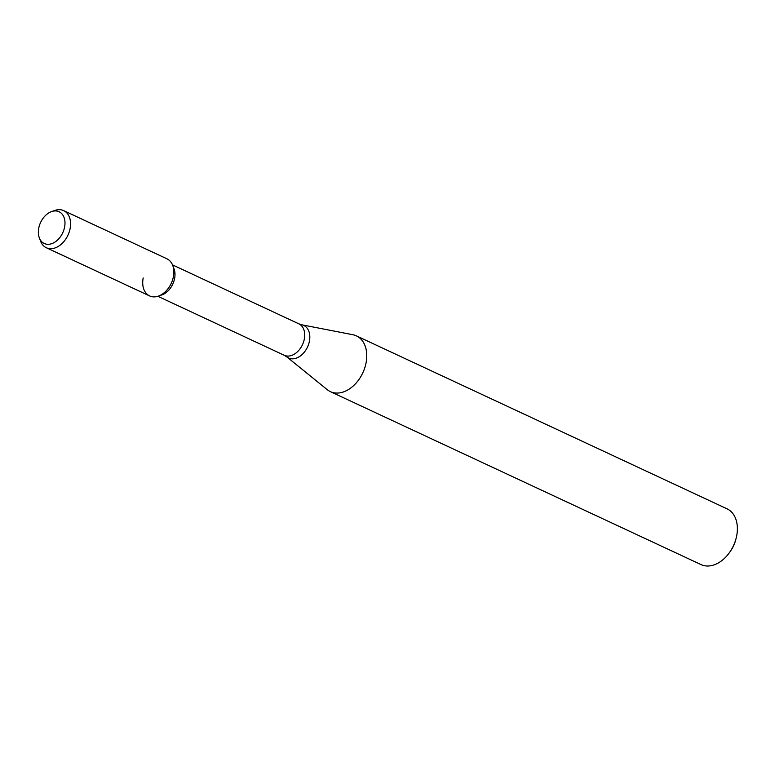 <?xml version="1.0" encoding="UTF-8"?>
<svg xmlns="http://www.w3.org/2000/svg" width="775" height="775" viewBox="0 0 775 775"><rect width="100%" height="100%" fill="white"/><g stroke="black" fill="none" stroke-linecap="round" stroke-linejoin="round"><path stroke-width="1.16" d="M143.181 277.944A20.479 14.279 -65 0 0 158.381 296.118A20.479 14.279 -65 0 0 172.718 265.399L174.036 268.896A17.331 12.08 -65 0 1 161.907 294.887L158.381 296.118M327.234 389.66A30.768 21.448 -65 0 0 330.373 391.627A30.768 21.448 -65 0 0 362.816 372.814A30.768 21.448 -65 0 0 356.393 335.866A30.768 21.448 -65 0 0 352.867 334.722L301.707 324.783A17.961 12.516 -65 0 1 307.52 347.016A17.961 12.516 -65 0 1 286.75 356.839L327.234 389.66M330.373 391.627L700.988 564.578A30.768 21.448 -65 0 0 729.866 552.013A30.768 21.448 -65 0 0 735.93 539.012A30.768 21.448 -65 0 0 727.008 508.807L356.393 335.866M729.866 552.013L730.689 550.812A24.616 17.157 -65 0 0 735.543 540.417L735.93 539.012M38.75 228.112A17.525 12.216 -65 0 0 39.322 237.857A17.525 12.216 -65 0 0 55.073 241.994A17.525 12.216 -65 0 0 64.877 221.001A17.525 12.216 -65 0 0 51.586 211.585A17.525 12.216 -65 0 0 38.75 228.112M39.322 237.857L40.571 241.141A20.479 14.279 -65 0 0 46.335 247.738A20.479 14.279 -65 0 0 67.938 235.213A20.479 14.279 -65 0 0 63.666 210.616A20.479 14.279 -65 0 0 54.899 210.422L51.586 211.585M46.335 247.738L149.623 295.934A20.479 14.279 -65 0 0 171.217 283.408A20.479 14.279 -65 0 0 166.945 258.811L63.666 210.616M157.848 296.292L284.212 355.27A17.331 12.08 -65 0 0 302.492 344.672A17.331 12.08 -65 0 0 298.879 323.853L172.505 264.876M284.212 355.27L286.75 356.839M298.879 323.853L301.707 324.783"/></g></svg>
